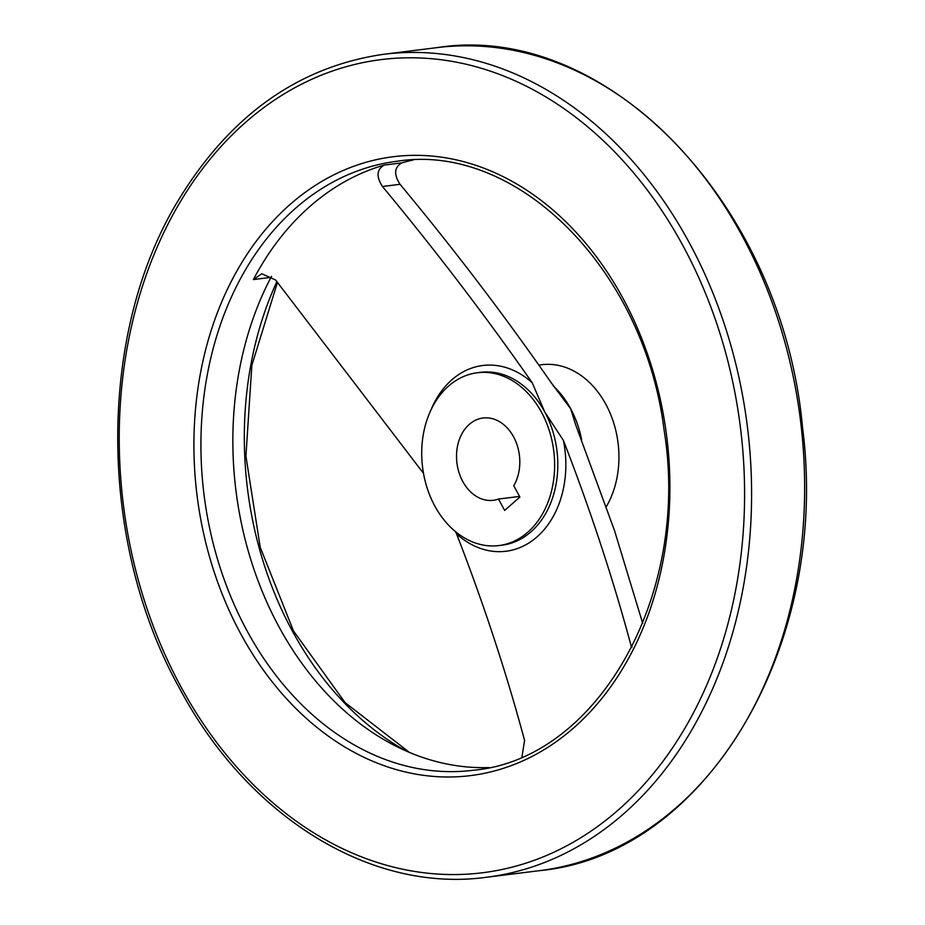 <?xml version="1.0" encoding="UTF-8"?>
<svg xmlns="http://www.w3.org/2000/svg" width="925" height="925" viewBox="0 0 925 925"><rect width="100%" height="100%" fill="white"/><g stroke="black" fill="none" stroke-linecap="round" stroke-linejoin="round"><path stroke-width="1.39" d="M423.488 473.322L275.615 279.998L261.81 273.765L253.381 279.57A306.869 232.892 -97.1 0 1 384.21 165.078C376.66 169.448 376.07 176.583 382.453 186.503C435.34 250.143 485.267 315.575 532.245 382.8L544.779 412.007L563.418 440.45C590.485 510.195 613.159 579.027 631.417 646.957L631.636 647.627M253.381 279.57L270.967 277.373L271.603 276.309M270.967 277.373A306.869 232.892 -97.1 0 0 278.818 626.514A306.869 232.892 -97.1 0 0 488.932 767.565M642.702 623.3L614.466 530.43L575.581 424.575L570.679 408.769L551.023 382.464C503.743 314.512 453.423 248.455 400.039 184.306C393.657 174.409 394.247 167.263 401.797 162.881A306.869 232.892 -97.1 0 1 413.14 160.013M521.966 756.847L524.579 740.451C506.31 672.487 483.636 603.655 456.58 533.945L455.47 531.621M606.592 506.229A87.089 66.091 -97.1 0 0 608.881 410.376A87.089 66.091 -97.1 0 0 541.692 364.716L539.495 364.993M504.634 510.415L519.896 497.049L513.757 485.694A41.463 31.473 82.9 0 0 515.109 439.918A41.463 31.473 82.9 0 0 483.035 418.007A41.463 31.473 82.9 0 0 456.938 463.043A41.463 31.473 82.9 0 0 493.303 500.298A41.463 31.473 82.9 0 0 498.494 499.049L504.634 510.415M434.75 505.906A87.089 66.091 -97.1 0 0 498.945 545.565A87.089 66.091 -97.1 0 0 553.751 450.972A87.089 66.091 -97.1 0 0 477.381 372.74A87.089 66.091 -97.1 0 0 434.75 505.906M498.494 499.049L519.561 496.424M631.417 646.957L632.018 646.887M382.453 186.503L400.039 184.306M498.945 545.565L502.136 545.172A87.089 66.091 -97.1 0 0 544.779 412.007A87.089 66.091 -97.1 0 0 480.572 372.336L477.381 372.74M456.58 533.945A93.598 71.04 -97.1 0 0 536.916 536.986A93.598 71.04 -97.1 0 0 563.418 440.45M581.617 439.653A87.089 66.091 -97.1 0 0 570.679 408.769A87.089 66.091 -97.1 0 0 553.381 386.049M532.245 382.8A93.598 71.04 -97.1 0 0 430.911 410.053M384.21 165.078L401.797 162.881M246.871 630.503A306.869 232.892 -97.1 0 0 473.103 770.282C597.666 759.448 691.01 594.972 664.081 430.009C644.216 269.256 516.717 142.092 397.126 161.262A306.869 232.892 -97.1 0 0 246.871 630.503M240.604 633.579A311.841 236.673 -97.1 0 0 650.171 609.286A311.841 236.673 -97.1 0 0 404.896 155.654A311.841 236.673 -97.1 0 0 240.604 633.579M180.572 686.107A409.717 310.939 -97.1 0 0 718.679 654.195A409.717 310.939 -97.1 0 0 396.432 58.206A409.717 310.939 -97.1 0 0 180.572 686.107M486.446 877.27A414.689 314.72 -97.1 0 0 747.412 426.807A414.689 314.72 -97.1 0 0 383.771 54.274C298.914 66.542 230.637 114.885 178.93 199.326C97.102 332.538 97.414 540.859 179.415 688.073C247.565 816.798 370.937 893.238 486.446 877.27L539.506 870.656A414.689 314.72 -97.1 0 0 800.46 420.193A414.689 314.72 -97.1 0 0 436.831 47.649L383.771 54.274M276.899 281.582A319.518 242.489 -97.1 0 0 292.173 630.677A319.518 242.489 -97.1 0 0 405.774 750.822M539.506 870.656C706.261 855.197 830.662 644.228 802.553 427.651C782.434 204.656 606.499 20.708 436.831 47.649M409.417 752.407L345.106 702.618L293.502 630.977L260.214 547.253L245.923 456.164L251.854 365.306L277.477 282.31"/></g></svg>
